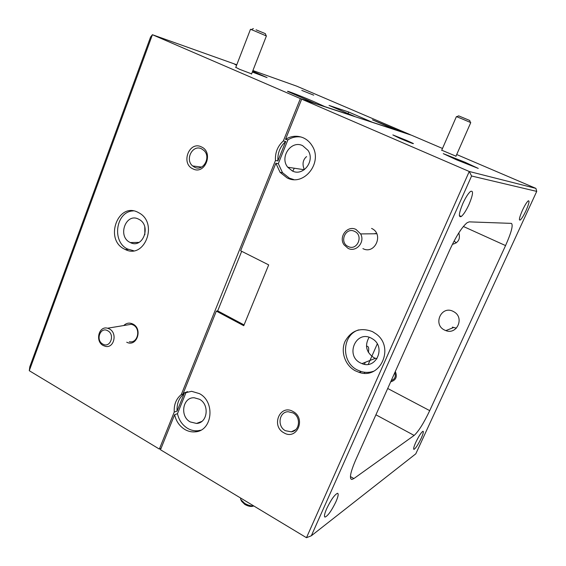 <?xml version="1.0" encoding="UTF-8"?>
<svg xmlns="http://www.w3.org/2000/svg" width="566" height="566" viewBox="0 0 566 566"><rect width="100%" height="100%" fill="white"/><g stroke="black" fill="none" stroke-linecap="round" stroke-linejoin="round"><path stroke-width="0.85" d="M458.672 115.867L469.695 120.459M455.892 156.372L470.763 122.596L461.835 118.789L456.401 116.61L441.657 150.386M256.073 29.821L265.327 33.635M251.516 74.111L266.395 35.983L254.827 31.024L250.49 29.283L235.697 67.573M253.801 505.969L252.924 506.223C250.766 506.818 248.064 506.216 244.823 504.426L241.632 501.327L240.946 499.962M240.585 498.002L240.727 499.537L244.717 503.407C248.007 505.282 251.014 506.124 253.738 505.926M348.147 246.486C357.153 251.283 363.959 235.392 354.578 231.381C345.543 226.683 338.871 242.474 348.147 246.486M356.056 229.485L360.634 233.928C365.395 242.114 356.042 252.719 348.033 248.333L344.043 244.809C338.256 236.85 347.517 224.943 356.056 229.485M391.248 380.571C394.87 379.227 396.044 376.595 394.778 372.69M456.274 242.892L454.109 241.017M444.657 330.112C432.516 324.672 441.331 305.109 453.175 311.378L454.342 312.036C464.601 318.106 456.741 335.065 445.817 330.601L444.657 330.112M406.282 140.297L392.861 134.927L399.759 138.309C409.727 142.519 414.234 144.238 413.265 143.474L406.282 140.297M441.735 150.195L455.977 156.188M464.934 162.209L443.263 153.641L456.387 159.746L478.256 168.413L464.934 162.209M293.032 411.524C280.085 403.742 270.654 425.957 283.906 432.806C296.775 440.794 306.489 418.387 293.032 411.524M293.046 412.918L288.179 411.737C279.038 411.68 276.908 426.431 285.413 430.712L291.313 431.83C299.853 430.931 301.154 416.937 293.046 412.918M375.208 233.298L374.933 233.772M372.541 331.655C360.443 327.07 351.26 330.353 344.984 341.517C340.407 351.889 345.21 365.544 355.356 370.815L359.155 372.371C380.274 379.977 394.969 347.467 376.206 334.004L372.541 331.655M358.702 329.893C341.807 334.973 340.951 362.24 357.379 369.987L361.158 371.537C365.424 372.775 369.605 372.661 373.709 371.197M199.48 399.263L194.258 397.778C182.698 396.957 179.521 416.343 190.261 421.932L196.529 423.439C207.545 423.241 209.859 404.534 199.48 399.263M187.594 391.637L183.257 393.264L191.612 391.311L199.395 393.618C215.632 401.825 212.349 431.094 195.199 431.844C191.605 432.176 188.145 431.384 184.827 429.467C179.493 426.141 176.097 421.217 174.625 414.687L160.503 449.765L306.475 537.7L469.256 171.491L301.685 99.156L285.505 139.349L287.896 139.873C292.042 137.262 296.464 136.314 301.162 137.029M174.625 414.687L177.476 413.689C178.941 420.184 182.323 425.08 187.636 428.384C190.94 430.287 194.379 431.08 197.959 430.74L200.732 430.195M306.567 156.584C302.987 159.704 302.145 163.807 304.041 168.901M302.654 145.667C291.2 139.83 279.307 157.192 287.733 167.218L292.36 170.974C303.15 176.698 315.333 160.914 308.053 150.429L302.654 145.667M241.689 251.311L217.684 310.883L216.339 311.109L243.748 325.705L268.687 264.895L240.635 250.78L275.875 163.263L280.099 172.361L287.054 177.873C303.808 186.872 323.165 162.612 312.177 145.844C309.977 142.193 307.027 139.519 303.326 137.835C297.221 135.316 291.278 135.819 285.505 139.349M275.875 163.263L278.302 163.652L282.512 172.694L289.431 178.17L293.704 179.549M371.346 338.199C356.071 329.723 344.864 355.533 360.471 362.947L361.964 363.613C376.029 369.747 386.104 347.312 372.853 339.091L371.346 338.199M369.096 337.286C364.539 345.416 366.138 352.222 373.907 357.712L376.935 358.83M364.433 364.285L365.268 362.311M368.388 352.434C369.138 348.224 368.586 346.159 366.733 346.25L366.478 346.293M525.991 210.672C528.977 203.817 529.741 200.541 528.29 200.824C526.79 202.069 524.845 205.217 522.446 210.276C519.489 217.096 518.718 220.372 520.14 220.096C521.64 218.879 523.592 215.738 525.991 210.672M421.175 438.332C423.198 433.797 423.8 431.441 422.986 431.257C421.274 432.297 418.875 435.99 415.791 442.336C413.788 446.829 413.187 449.178 413.972 449.376C415.692 448.357 418.097 444.671 421.175 438.332M335.921 501.78C338.213 496.488 338.751 493.651 337.548 493.276C334.676 494.557 331.06 499.679 326.695 508.643C324.467 513.822 323.915 516.631 325.033 517.083C327.905 515.888 331.535 510.787 335.921 501.78M469.065 204.312C473.126 194.4 473.586 190.119 470.466 191.471C468.132 193.537 465.57 197.584 462.797 203.611C458.814 213.417 458.318 217.705 461.311 216.481C463.66 214.479 466.25 210.418 469.065 204.312M109.464 328.973C117.65 333.063 114.077 348.493 105.474 346.364L103.175 345.508C94.869 341.277 98.809 325.62 107.561 328.216L109.464 328.973M129.373 341.701C137.722 343.732 141.203 328.91 133.265 324.997L131.418 324.268L126.324 325.11M102.757 344.057C110.066 348.649 115.4 334.718 107.802 330.806C100.465 326.292 95.23 340.138 102.757 344.057M313.713 95.159L301.791 90.39L313.713 95.159M235.789 67.333L239.503 69.271L251.608 73.877M348.083 113.603L348.734 112.033L329.051 105.425L354.677 116.44L324.856 106.634L313.981 101.661C301.706 96.354 285.986 90.227 287.613 91.409L315.955 103.84M252.33 72.038L267.081 77.606L252.662 71.189M236.751 64.857L234.734 64.312L236.588 65.267M252.91 70.538L296.711 86.152L410.449 134.765L401.641 131.871L372.428 119.808L396.023 130.13M201.39 146.905C189.235 140.637 180.49 163.539 192.928 168.859C205.012 175.333 214.019 152.212 201.39 146.905M201.609 148.844C192.681 144.118 184.622 159.633 192.645 165.958L194.527 167.196C203.137 171.915 211.472 157.1 203.88 150.429L201.609 148.844M126.727 342.218C136.597 347.482 143.071 329.164 133.067 324.134C129.614 322.436 126.508 322.903 123.735 325.542M138.246 212.469C118.16 201.347 104.024 239.446 124.421 249.097L125.263 249.507C144.549 259.525 158.53 223.223 139.109 212.943L138.246 212.469M133.321 210.913C115.988 211.21 111.438 241.59 127.499 248.998L133.654 250.759M138.748 219.247C126.055 212.144 117.021 236.298 129.996 242.404L130.329 242.566C142.703 249.224 151.681 225.799 139.102 219.431L138.748 219.247M144.79 226.966L144.854 234.713M292.778 171.151L294.299 168.215M289.459 178.792L289.672 178.276M348.734 112.033L373.135 122.617M161.062 448.385L159.357 449.071L174.25 412.062C173.812 404.64 176.16 398.804 181.297 394.552L275.465 160.503C275.019 152.622 277.644 146.106 283.333 140.955L300.376 98.59L316.005 103.727M236.772 64.786L152.41 34.717L29.276 370.709L159.357 449.071M373.178 122.518L396.066 130.038M29.276 370.709L29.821 366.718L150.584 37.016L152.41 34.717L300.376 98.59M283.333 140.955L285.731 141.472L277.899 160.9L275.465 160.503M181.297 394.552L184.12 393.66L177.101 411.079L174.25 412.062M285.731 141.472C280.071 146.587 277.46 153.068 277.899 160.9M184.12 393.66C179.005 397.891 176.67 403.7 177.101 411.079M217.684 310.883L244.073 324.926M471.591 176.005L311.335 535.776L415.798 453.826L536.724 191.4L471.591 176.005L469.256 171.491L535.91 188.393L456.705 154.532M442.499 148.462L411.44 135.189L301.685 99.156M362.905 248.623C375.003 255.047 384.201 233.786 371.572 228.431M216.339 311.109L183.257 393.264M387.703 388.481L429.721 410.64L505.558 245.58L463.37 226.478M429.721 410.64C423.729 423.184 418.536 431.441 414.142 435.424L375.916 414.793M350.425 476.586L353.892 478.553L414.142 435.424M353.892 478.553L351.868 479.452C349.123 478.794 350.411 472.27 355.724 459.889L449.729 249.981C456.196 236.079 461.99 226.994 467.113 222.728L469.228 221.865L511.374 223.379C513.369 224.886 511.438 232.286 505.558 245.58M177.476 413.689L186.072 392.372M278.302 163.652L287.896 139.873M458.793 232.916C460.547 238.965 458.418 242.764 452.404 244.321M395.309 371.501C397.438 376.553 396.087 379.949 391.24 381.689L390.717 381.753M364.348 373.22L364.766 372.272M368.268 364.341L377.267 343.923M360.259 372.669L360.804 371.685M311.335 535.776L306.475 537.7M535.91 188.393L536.724 191.4M456.408 328.153L452.34 327.12M469.674 120.395L470.403 122.412M458.729 115.839L456.72 116.716M265.305 33.578L266.218 35.87M253.391 28.562L251.325 29.602M360.634 233.928L376.772 233.751M197.959 430.74L195.199 431.844M304.275 169.736L287.733 167.218M201.538 167.076L192.645 165.958M139.045 242.382L130.329 242.566M128.341 249.408L125.263 249.507M107.561 328.216L131.418 324.268M351.868 479.452L350.779 478.829M459.351 215.596L461.311 216.481M324.665 516.864L325.033 517.083M519.411 219.778L520.14 220.096M375.343 358.349L361.964 363.613M282.512 172.694L280.099 172.361M201.821 421.408L196.529 423.439M361.158 371.537L359.155 372.371M295.693 429.679L291.313 431.83M445.817 330.601L453.465 327.587"/></g></svg>
